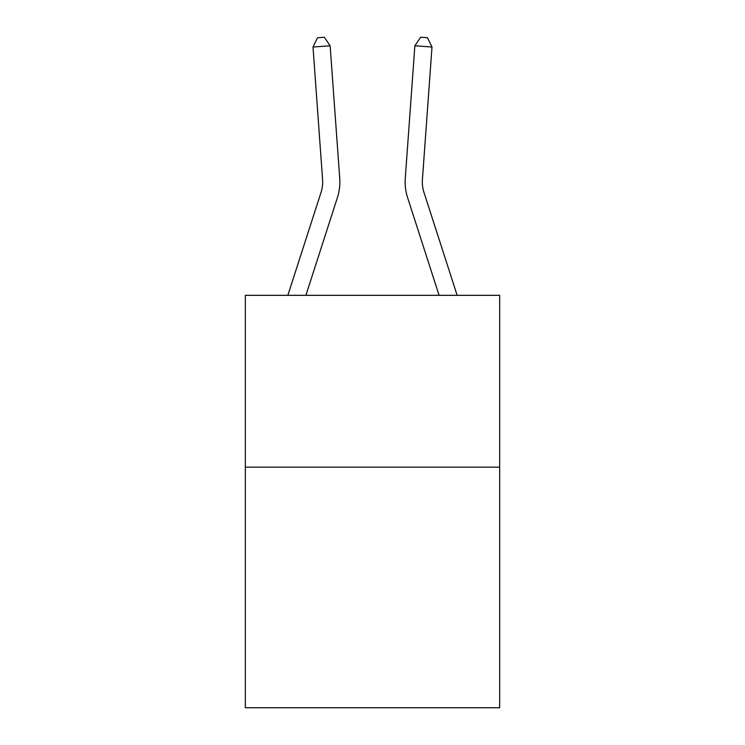 <?xml version="1.0" encoding="UTF-8"?>
<svg xmlns="http://www.w3.org/2000/svg" width="745" height="745" viewBox="0 0 745 745"><rect width="100%" height="100%" fill="white"/><g stroke="black" fill="none" stroke-linecap="round" stroke-linejoin="round"><path stroke-width="1.12" d="M499.662 467.171L499.662 707.75L245.338 707.75L245.338 295.327L499.662 295.327L499.662 467.171L245.338 467.171M322.576 179.433A34.372 34.372 -37.4 0 1 321.011 192.461L287.849 295.327L321.011 192.461A34.372 34.372 -39.3 0 0 322.576 179.433L313.002 47.028L317.5 37.744L324.354 37.25L330.137 45.79L339.72 178.195A51.554 51.554 142.6 0 1 337.364 197.732L305.906 295.327M457.151 295.327L423.989 192.461A34.372 34.372 37.4 0 1 422.424 179.433L431.998 47.028L414.863 45.79L405.28 178.195A51.554 51.554 -142.6 0 0 407.636 197.732L439.094 295.327M313.002 47.028L330.137 45.79L339.72 178.195M431.998 47.028L427.5 37.744L420.646 37.25L414.863 45.79L405.28 178.195"/></g></svg>
